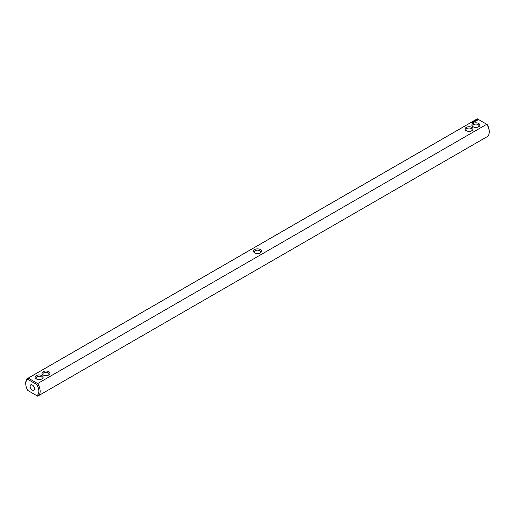 <?xml version="1.0" encoding="UTF-8"?>
<svg xmlns="http://www.w3.org/2000/svg" width="515" height="515" viewBox="0 0 515 515"><rect width="100%" height="100%" fill="white"/><g stroke="black" fill="none" stroke-linecap="round" stroke-linejoin="round"><path stroke-width="0.77" d="M28.254 390.724L27.849 390.492A9.264 5.35 60 0 1 25.75 383.733A9.264 5.35 60 0 1 27.849 379.401L36.758 384.544A9.264 5.35 60 0 1 36.758 395.636L27.849 390.492M25.75 383.733L25.75 382.98A10.191 5.884 60 0 1 27.862 378.313A10.191 5.884 60 0 1 28.254 378.119L477.341 118.843L486.746 124.276L37.659 383.553A10.191 5.884 60 0 1 38.052 395.964L487.139 136.687A10.191 5.884 -120 0 0 489.25 132.02A10.191 5.884 -120 0 0 486.746 124.276L487.151 124.508A9.264 5.35 -120 0 1 489.25 131.267L489.25 132.02M38.052 395.964A10.191 5.884 60 0 1 37.659 396.157L36.758 395.636M477.341 118.843A10.191 5.884 -120 0 0 476.948 119.036L27.862 378.313M27.849 379.401L28.254 378.119L37.659 383.553L36.758 384.544M41.966 375.635A4.017 2.318 -0 0 0 36.288 375.635A4.017 2.318 -0 0 0 36.288 378.911A4.017 2.318 -0 0 0 41.966 378.911A4.017 2.318 -0 0 0 41.966 375.635M48.79 371.695A4.017 2.318 0 0 0 43.112 371.695A4.017 2.318 0 0 0 43.112 374.972A4.017 2.318 0 0 0 48.79 374.972A4.017 2.318 0 0 0 48.79 371.695M260.339 252.833L260.339 252.833A4.017 2.318 0 0 0 260.339 249.556A4.017 2.318 0 0 0 254.661 249.556A4.017 2.318 -0 0 0 254.661 252.833A4.017 2.318 -0 0 0 260.339 252.833M472.165 122.885L471.54 122.75L472.165 122.885M472.455 122.712L472.12 122.525L472.455 122.712M472.249 122.486L472.776 122.531L472.249 122.448M473.414 122.467L473.748 122.235L472.815 122.119L473.414 122.467M473.955 122.152L473.356 121.81L473.955 122.113M474.128 122.055L474.463 121.823L473.858 121.521L474.128 122.055M474.534 121.398L475.139 121.437L474.064 121.398L474.63 121.746M475.654 121.173L474.727 121.019L475.654 121.134M476.143 120.813L475.409 120.626L476.143 120.89M476.658 120.497L475.776 120.504L476.658 120.497M477.939 120.098L477.553 119.512L476.542 119.731L476.929 120.317L477.939 120.098M466.21 130.701A4.017 2.318 0 0 0 471.888 130.701A4.017 2.318 0 0 0 471.888 127.417A4.017 2.318 0 0 0 466.21 127.417A4.017 2.318 0 0 0 466.21 130.701L466.21 130.701M473.034 126.761A4.017 2.318 0 0 0 478.712 126.761A4.017 2.318 0 0 0 478.712 123.478A4.017 2.318 0 0 0 473.034 123.478A4.017 2.318 0 0 0 473.034 126.761L473.034 126.761M30.115 386.256A3.09 1.783 60 0 1 30.758 384.84A3.09 1.783 60 0 1 33.848 386.623A3.09 1.783 60 0 1 33.848 390.19A3.09 1.783 60 0 1 31.467 389.366A3.09 1.783 60 0 1 30.115 386.256M259.966 253.026A3.09 1.783 0 0 0 260.59 251.951A3.09 1.783 0 0 0 258.685 250.303A3.09 1.783 0 0 0 255.318 250.689A3.09 1.783 -0 0 0 254.41 251.951A3.09 1.783 -0 0 0 255.034 253.026M471.521 130.887A3.09 1.783 0 0 0 472.139 129.812A3.09 1.783 0 0 0 469.049 128.029A3.09 1.783 0 0 0 465.959 129.812A3.09 1.783 0 0 0 466.584 130.887M48.416 375.165A3.09 1.783 0 0 0 49.041 374.09A3.09 1.783 0 0 0 48.133 372.828A3.09 1.783 0 0 0 44.766 372.442A3.09 1.783 0 0 0 42.861 374.09A3.09 1.783 0 0 0 43.479 375.165M41.593 379.104A3.09 1.783 -0 0 0 42.211 378.029A3.09 1.783 -0 0 0 41.309 376.768A3.09 1.783 -0 0 0 37.943 376.381A3.09 1.783 -0 0 0 36.037 378.029A3.09 1.783 -0 0 0 36.655 379.104M477.888 119.802L476.607 119.66M478.345 126.948A3.09 1.783 0 0 0 478.963 125.872A3.09 1.783 0 0 0 475.873 124.089A3.09 1.783 0 0 0 472.789 125.872A3.09 1.783 0 0 0 473.407 126.948M477.508 120.195L476.89 120.124L477.096 119.712L477.592 119.834L477.379 120.24M472.345 122.467L472.68 122.512"/></g></svg>
